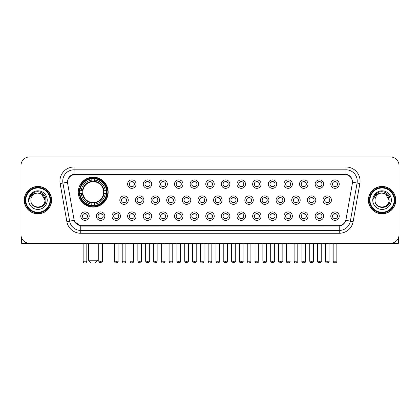 <?xml version="1.0" encoding="UTF-8"?>
<svg xmlns="http://www.w3.org/2000/svg" width="420" height="420" viewBox="0 0 420 420"><rect width="100%" height="100%" fill="white"/><g stroke="black" fill="none" stroke-linecap="round" stroke-linejoin="round"><path stroke-width="0.63" d="M78.262 192.113A14.952 14.952 0 0 0 93.214 207.065A14.952 14.952 0 0 0 108.166 192.113A14.952 14.952 0 0 0 93.214 177.166A14.952 14.952 0 0 0 78.262 192.113M104.837 216.148A4.232 4.232 0 0 1 100.606 220.379A4.232 4.232 0 0 1 96.374 216.148A4.232 4.232 0 0 1 100.606 211.916A4.232 4.232 0 0 1 104.837 216.148M98.065 216.148A2.541 2.541 0 0 0 100.606 218.689A2.541 2.541 0 0 0 103.147 216.148A2.541 2.541 0 0 0 100.606 213.612A2.541 2.541 0 0 0 98.065 216.148M120.467 216.148A4.232 4.232 0 0 1 116.235 220.379A4.232 4.232 0 0 1 112.004 216.148A4.232 4.232 0 0 1 116.235 211.916A4.232 4.232 0 0 1 120.467 216.148M113.694 216.148A2.541 2.541 0 0 0 116.235 218.689A2.541 2.541 0 0 0 118.771 216.148A2.541 2.541 0 0 0 116.235 213.612A2.541 2.541 0 0 0 113.694 216.148M136.091 216.148A4.232 4.232 0 0 1 131.859 220.379A4.232 4.232 0 0 1 127.627 216.148A4.232 4.232 0 0 1 131.859 211.916A4.232 4.232 0 0 1 136.091 216.148M129.323 216.148A2.541 2.541 0 0 0 131.859 218.689A2.541 2.541 0 0 0 134.4 216.148A2.541 2.541 0 0 0 131.859 213.612A2.541 2.541 0 0 0 129.323 216.148M151.72 216.148A4.232 4.232 0 0 1 147.488 220.379A4.232 4.232 0 0 1 143.257 216.148A4.232 4.232 0 0 1 147.488 211.916A4.232 4.232 0 0 1 151.72 216.148M144.953 216.148A2.541 2.541 0 0 0 147.488 218.689A2.541 2.541 0 0 0 150.029 216.148A2.541 2.541 0 0 0 147.488 213.612A2.541 2.541 0 0 0 144.953 216.148M167.349 216.148A4.232 4.232 0 0 1 163.118 220.379A4.232 4.232 0 0 1 158.886 216.148A4.232 4.232 0 0 1 163.118 211.916A4.232 4.232 0 0 1 167.349 216.148M160.577 216.148A2.541 2.541 0 0 0 163.118 218.689A2.541 2.541 0 0 0 165.653 216.148A2.541 2.541 0 0 0 163.118 213.612A2.541 2.541 0 0 0 160.577 216.148M182.978 216.148A4.232 4.232 0 0 1 178.747 220.379A4.232 4.232 0 0 1 174.515 216.148A4.232 4.232 0 0 1 178.747 211.916A4.232 4.232 0 0 1 182.978 216.148M176.206 216.148A2.541 2.541 0 0 0 178.747 218.689A2.541 2.541 0 0 0 181.283 216.148A2.541 2.541 0 0 0 178.747 213.612A2.541 2.541 0 0 0 176.206 216.148M198.602 216.148A4.232 4.232 0 0 1 194.371 220.379A4.232 4.232 0 0 1 190.139 216.148A4.232 4.232 0 0 1 194.371 211.916A4.232 4.232 0 0 1 198.602 216.148M191.835 216.148A2.541 2.541 0 0 0 194.371 218.689A2.541 2.541 0 0 0 196.912 216.148A2.541 2.541 0 0 0 194.371 213.612A2.541 2.541 0 0 0 191.835 216.148M214.232 216.148A4.232 4.232 0 0 1 210 220.379A4.232 4.232 0 0 1 205.769 216.148A4.232 4.232 0 0 1 210 211.916A4.232 4.232 0 0 1 214.232 216.148M207.459 216.148A2.541 2.541 0 0 0 210 218.689A2.541 2.541 0 0 0 212.541 216.148A2.541 2.541 0 0 0 210 213.612A2.541 2.541 0 0 0 207.459 216.148M229.861 216.148A4.232 4.232 0 0 1 225.629 220.379A4.232 4.232 0 0 1 221.398 216.148A4.232 4.232 0 0 1 225.629 211.916A4.232 4.232 0 0 1 229.861 216.148M223.088 216.148A2.541 2.541 0 0 0 225.629 218.689A2.541 2.541 0 0 0 228.165 216.148A2.541 2.541 0 0 0 225.629 213.612A2.541 2.541 0 0 0 223.088 216.148M245.485 216.148A4.232 4.232 0 0 1 241.253 220.379A4.232 4.232 0 0 1 237.022 216.148A4.232 4.232 0 0 1 241.253 211.916A4.232 4.232 0 0 1 245.485 216.148M238.718 216.148A2.541 2.541 0 0 0 241.253 218.689A2.541 2.541 0 0 0 243.794 216.148A2.541 2.541 0 0 0 241.253 213.612A2.541 2.541 0 0 0 238.718 216.148M261.114 216.148A4.232 4.232 0 0 1 256.882 220.379A4.232 4.232 0 0 1 252.651 216.148A4.232 4.232 0 0 1 256.882 211.916A4.232 4.232 0 0 1 261.114 216.148M254.347 216.148A2.541 2.541 0 0 0 256.882 218.689A2.541 2.541 0 0 0 259.423 216.148A2.541 2.541 0 0 0 256.882 213.612A2.541 2.541 0 0 0 254.347 216.148M276.743 216.148A4.232 4.232 0 0 1 272.512 220.379A4.232 4.232 0 0 1 268.28 216.148A4.232 4.232 0 0 1 272.512 211.916A4.232 4.232 0 0 1 276.743 216.148M269.971 216.148A2.541 2.541 0 0 0 272.512 218.689A2.541 2.541 0 0 0 275.048 216.148A2.541 2.541 0 0 0 272.512 213.612A2.541 2.541 0 0 0 269.971 216.148M292.373 216.148A4.232 4.232 0 0 1 288.141 220.379A4.232 4.232 0 0 1 283.909 216.148A4.232 4.232 0 0 1 288.141 211.916A4.232 4.232 0 0 1 292.373 216.148M285.6 216.148A2.541 2.541 0 0 0 288.141 218.689A2.541 2.541 0 0 0 290.677 216.148A2.541 2.541 0 0 0 288.141 213.612A2.541 2.541 0 0 0 285.6 216.148M307.996 216.148A4.232 4.232 0 0 1 303.765 220.379A4.232 4.232 0 0 1 299.534 216.148A4.232 4.232 0 0 1 303.765 211.916A4.232 4.232 0 0 1 307.996 216.148M301.229 216.148A2.541 2.541 0 0 0 303.765 218.689A2.541 2.541 0 0 0 306.306 216.148A2.541 2.541 0 0 0 303.765 213.612A2.541 2.541 0 0 0 301.229 216.148M323.626 216.148A4.232 4.232 0 0 1 319.394 220.379A4.232 4.232 0 0 1 315.163 216.148A4.232 4.232 0 0 1 319.394 211.916A4.232 4.232 0 0 1 323.626 216.148M316.853 216.148A2.541 2.541 0 0 0 319.394 218.689A2.541 2.541 0 0 0 321.935 216.148A2.541 2.541 0 0 0 319.394 213.612A2.541 2.541 0 0 0 316.853 216.148M339.255 216.148A4.232 4.232 0 0 1 335.024 220.379A4.232 4.232 0 0 1 330.792 216.148A4.232 4.232 0 0 1 335.024 211.916A4.232 4.232 0 0 1 339.255 216.148M332.483 216.148A2.541 2.541 0 0 0 335.024 218.689A2.541 2.541 0 0 0 337.559 216.148A2.541 2.541 0 0 0 335.024 213.612A2.541 2.541 0 0 0 332.483 216.148M89.208 216.148A4.232 4.232 0 0 1 84.977 220.379A4.232 4.232 0 0 1 80.745 216.148A4.232 4.232 0 0 1 84.977 211.916A4.232 4.232 0 0 1 89.208 216.148M82.441 216.148A2.541 2.541 0 0 0 84.977 218.689A2.541 2.541 0 0 0 87.517 216.148A2.541 2.541 0 0 0 84.977 213.612A2.541 2.541 0 0 0 82.441 216.148M128.279 200.125A4.232 4.232 0 0 1 124.047 204.356A4.232 4.232 0 0 1 119.816 200.125A4.232 4.232 0 0 1 124.047 195.893A4.232 4.232 0 0 1 128.279 200.125M121.506 200.125A2.541 2.541 0 0 0 124.047 202.666A2.541 2.541 0 0 0 126.588 200.125A2.541 2.541 0 0 0 124.047 197.589A2.541 2.541 0 0 0 121.506 200.125M143.908 200.125A4.232 4.232 0 0 1 139.676 204.356A4.232 4.232 0 0 1 135.445 200.125A4.232 4.232 0 0 1 139.676 195.893A4.232 4.232 0 0 1 143.908 200.125M137.135 200.125A2.541 2.541 0 0 0 139.676 202.666A2.541 2.541 0 0 0 142.212 200.125A2.541 2.541 0 0 0 139.676 197.589A2.541 2.541 0 0 0 137.135 200.125M159.532 200.125A4.232 4.232 0 0 1 155.3 204.356A4.232 4.232 0 0 1 151.074 200.125A4.232 4.232 0 0 1 155.3 195.893A4.232 4.232 0 0 1 159.532 200.125M152.765 200.125A2.541 2.541 0 0 0 155.3 202.666A2.541 2.541 0 0 0 157.841 200.125A2.541 2.541 0 0 0 155.3 197.589A2.541 2.541 0 0 0 152.765 200.125M175.161 200.125A4.232 4.232 0 0 1 170.929 204.356A4.232 4.232 0 0 1 166.698 200.125A4.232 4.232 0 0 1 170.929 195.893A4.232 4.232 0 0 1 175.161 200.125M168.394 200.125A2.541 2.541 0 0 0 170.929 202.666A2.541 2.541 0 0 0 173.471 200.125A2.541 2.541 0 0 0 170.929 197.589A2.541 2.541 0 0 0 168.394 200.125M190.79 200.125A4.232 4.232 0 0 1 186.559 204.356A4.232 4.232 0 0 1 182.327 200.125A4.232 4.232 0 0 1 186.559 195.893A4.232 4.232 0 0 1 190.79 200.125M184.018 200.125A2.541 2.541 0 0 0 186.559 202.666A2.541 2.541 0 0 0 189.1 200.125A2.541 2.541 0 0 0 186.559 197.589A2.541 2.541 0 0 0 184.018 200.125M206.419 200.125A4.232 4.232 0 0 1 202.188 204.356A4.232 4.232 0 0 1 197.957 200.125A4.232 4.232 0 0 1 202.188 195.893A4.232 4.232 0 0 1 206.419 200.125M199.647 200.125A2.541 2.541 0 0 0 202.188 202.666A2.541 2.541 0 0 0 204.724 200.125A2.541 2.541 0 0 0 202.188 197.589A2.541 2.541 0 0 0 199.647 200.125M222.043 200.125A4.232 4.232 0 0 1 217.812 204.356A4.232 4.232 0 0 1 213.581 200.125A4.232 4.232 0 0 1 217.812 195.893A4.232 4.232 0 0 1 222.043 200.125M215.276 200.125A2.541 2.541 0 0 0 217.812 202.666A2.541 2.541 0 0 0 220.353 200.125A2.541 2.541 0 0 0 217.812 197.589A2.541 2.541 0 0 0 215.276 200.125M237.673 200.125A4.232 4.232 0 0 1 233.441 204.356A4.232 4.232 0 0 1 229.21 200.125A4.232 4.232 0 0 1 233.441 195.893A4.232 4.232 0 0 1 237.673 200.125M230.9 200.125A2.541 2.541 0 0 0 233.441 202.666A2.541 2.541 0 0 0 235.982 200.125A2.541 2.541 0 0 0 233.441 197.589A2.541 2.541 0 0 0 230.9 200.125M253.302 200.125A4.232 4.232 0 0 1 249.071 204.356A4.232 4.232 0 0 1 244.839 200.125A4.232 4.232 0 0 1 249.071 195.893A4.232 4.232 0 0 1 253.302 200.125M246.53 200.125A2.541 2.541 0 0 0 249.071 202.666A2.541 2.541 0 0 0 251.606 200.125A2.541 2.541 0 0 0 249.071 197.589A2.541 2.541 0 0 0 246.53 200.125M268.926 200.125A4.232 4.232 0 0 1 264.7 204.356A4.232 4.232 0 0 1 260.468 200.125A4.232 4.232 0 0 1 264.7 195.893A4.232 4.232 0 0 1 268.926 200.125M262.159 200.125A2.541 2.541 0 0 0 264.7 202.666A2.541 2.541 0 0 0 267.236 200.125A2.541 2.541 0 0 0 264.7 197.589A2.541 2.541 0 0 0 262.159 200.125M284.555 200.125A4.232 4.232 0 0 1 280.324 204.356A4.232 4.232 0 0 1 276.092 200.125A4.232 4.232 0 0 1 280.324 195.893A4.232 4.232 0 0 1 284.555 200.125M277.788 200.125A2.541 2.541 0 0 0 280.324 202.666A2.541 2.541 0 0 0 282.865 200.125A2.541 2.541 0 0 0 280.324 197.589A2.541 2.541 0 0 0 277.788 200.125M300.185 200.125A4.232 4.232 0 0 1 295.953 204.356A4.232 4.232 0 0 1 291.721 200.125A4.232 4.232 0 0 1 295.953 195.893A4.232 4.232 0 0 1 300.185 200.125M293.412 200.125A2.541 2.541 0 0 0 295.953 202.666A2.541 2.541 0 0 0 298.494 200.125A2.541 2.541 0 0 0 295.953 197.589A2.541 2.541 0 0 0 293.412 200.125M315.814 200.125A4.232 4.232 0 0 1 311.582 204.356A4.232 4.232 0 0 1 307.351 200.125A4.232 4.232 0 0 1 311.582 195.893A4.232 4.232 0 0 1 315.814 200.125M309.041 200.125A2.541 2.541 0 0 0 311.582 202.666A2.541 2.541 0 0 0 314.118 200.125A2.541 2.541 0 0 0 311.582 197.589A2.541 2.541 0 0 0 309.041 200.125M331.438 200.125A4.232 4.232 0 0 1 327.206 204.356A4.232 4.232 0 0 1 322.975 200.125A4.232 4.232 0 0 1 327.206 195.893A4.232 4.232 0 0 1 331.438 200.125M324.671 200.125A2.541 2.541 0 0 0 327.206 202.666A2.541 2.541 0 0 0 329.747 200.125A2.541 2.541 0 0 0 327.206 197.589A2.541 2.541 0 0 0 324.671 200.125M136.091 184.102A4.232 4.232 0 0 1 131.859 188.333A4.232 4.232 0 0 1 127.627 184.102A4.232 4.232 0 0 1 131.859 179.87A4.232 4.232 0 0 1 136.091 184.102M129.323 184.102A2.541 2.541 0 0 0 131.859 186.643A2.541 2.541 0 0 0 134.4 184.102A2.541 2.541 0 0 0 131.859 181.566A2.541 2.541 0 0 0 129.323 184.102M151.72 184.102A4.232 4.232 0 0 1 147.488 188.333A4.232 4.232 0 0 1 143.257 184.102A4.232 4.232 0 0 1 147.488 179.87A4.232 4.232 0 0 1 151.72 184.102M144.953 184.102A2.541 2.541 0 0 0 147.488 186.643A2.541 2.541 0 0 0 150.029 184.102A2.541 2.541 0 0 0 147.488 181.566A2.541 2.541 0 0 0 144.953 184.102M167.349 184.102A4.232 4.232 0 0 1 163.118 188.333A4.232 4.232 0 0 1 158.886 184.102A4.232 4.232 0 0 1 163.118 179.87A4.232 4.232 0 0 1 167.349 184.102M160.577 184.102A2.541 2.541 0 0 0 163.118 186.643A2.541 2.541 0 0 0 165.653 184.102A2.541 2.541 0 0 0 163.118 181.566A2.541 2.541 0 0 0 160.577 184.102M182.978 184.102A4.232 4.232 0 0 1 178.747 188.333A4.232 4.232 0 0 1 174.515 184.102A4.232 4.232 0 0 1 178.747 179.87A4.232 4.232 0 0 1 182.978 184.102M176.206 184.102A2.541 2.541 0 0 0 178.747 186.643A2.541 2.541 0 0 0 181.283 184.102A2.541 2.541 0 0 0 178.747 181.566A2.541 2.541 0 0 0 176.206 184.102M198.602 184.102A4.232 4.232 0 0 1 194.371 188.333A4.232 4.232 0 0 1 190.139 184.102A4.232 4.232 0 0 1 194.371 179.87A4.232 4.232 0 0 1 198.602 184.102M191.835 184.102A2.541 2.541 0 0 0 194.371 186.643A2.541 2.541 0 0 0 196.912 184.102A2.541 2.541 0 0 0 194.371 181.566A2.541 2.541 0 0 0 191.835 184.102M214.232 184.102A4.232 4.232 0 0 1 210 188.333A4.232 4.232 0 0 1 205.769 184.102A4.232 4.232 0 0 1 210 179.87A4.232 4.232 0 0 1 214.232 184.102M207.459 184.102A2.541 2.541 0 0 0 210 186.643A2.541 2.541 0 0 0 212.541 184.102A2.541 2.541 0 0 0 210 181.566A2.541 2.541 0 0 0 207.459 184.102M229.861 184.102A4.232 4.232 0 0 1 225.629 188.333A4.232 4.232 0 0 1 221.398 184.102A4.232 4.232 0 0 1 225.629 179.87A4.232 4.232 0 0 1 229.861 184.102M223.088 184.102A2.541 2.541 0 0 0 225.629 186.643A2.541 2.541 0 0 0 228.165 184.102A2.541 2.541 0 0 0 225.629 181.566A2.541 2.541 0 0 0 223.088 184.102M245.485 184.102A4.232 4.232 0 0 1 241.253 188.333A4.232 4.232 0 0 1 237.022 184.102A4.232 4.232 0 0 1 241.253 179.87A4.232 4.232 0 0 1 245.485 184.102M238.718 184.102A2.541 2.541 0 0 0 241.253 186.643A2.541 2.541 0 0 0 243.794 184.102A2.541 2.541 0 0 0 241.253 181.566A2.541 2.541 0 0 0 238.718 184.102M261.114 184.102A4.232 4.232 0 0 1 256.882 188.333A4.232 4.232 0 0 1 252.651 184.102A4.232 4.232 0 0 1 256.882 179.87A4.232 4.232 0 0 1 261.114 184.102M254.347 184.102A2.541 2.541 0 0 0 256.882 186.643A2.541 2.541 0 0 0 259.423 184.102A2.541 2.541 0 0 0 256.882 181.566A2.541 2.541 0 0 0 254.347 184.102M276.743 184.102A4.232 4.232 0 0 1 272.512 188.333A4.232 4.232 0 0 1 268.28 184.102A4.232 4.232 0 0 1 272.512 179.87A4.232 4.232 0 0 1 276.743 184.102M269.971 184.102A2.541 2.541 0 0 0 272.512 186.643A2.541 2.541 0 0 0 275.048 184.102A2.541 2.541 0 0 0 272.512 181.566A2.541 2.541 0 0 0 269.971 184.102M292.373 184.102A4.232 4.232 0 0 1 288.141 188.333A4.232 4.232 0 0 1 283.909 184.102A4.232 4.232 0 0 1 288.141 179.87A4.232 4.232 0 0 1 292.373 184.102M285.6 184.102A2.541 2.541 0 0 0 288.141 186.643A2.541 2.541 0 0 0 290.677 184.102A2.541 2.541 0 0 0 288.141 181.566A2.541 2.541 0 0 0 285.6 184.102M307.996 184.102A4.232 4.232 0 0 1 303.765 188.333A4.232 4.232 0 0 1 299.534 184.102A4.232 4.232 0 0 1 303.765 179.87A4.232 4.232 0 0 1 307.996 184.102M301.229 184.102A2.541 2.541 0 0 0 303.765 186.643A2.541 2.541 0 0 0 306.306 184.102A2.541 2.541 0 0 0 303.765 181.566A2.541 2.541 0 0 0 301.229 184.102M323.626 184.102A4.232 4.232 0 0 1 319.394 188.333A4.232 4.232 0 0 1 315.163 184.102A4.232 4.232 0 0 1 319.394 179.87A4.232 4.232 0 0 1 323.626 184.102M316.853 184.102A2.541 2.541 0 0 0 319.394 186.643A2.541 2.541 0 0 0 321.935 184.102A2.541 2.541 0 0 0 319.394 181.566A2.541 2.541 0 0 0 316.853 184.102M339.255 184.102A4.232 4.232 0 0 1 335.024 188.333A4.232 4.232 0 0 1 330.792 184.102A4.232 4.232 0 0 1 335.024 179.87A4.232 4.232 0 0 1 339.255 184.102M332.483 184.102A2.541 2.541 0 0 0 335.024 186.643A2.541 2.541 0 0 0 337.559 184.102A2.541 2.541 0 0 0 335.024 181.566A2.541 2.541 0 0 0 332.483 184.102M67.662 183.535A7.618 7.618 0 0 1 75.159 174.599L344.841 174.599A7.618 7.618 0 0 1 352.338 183.535L346.022 219.361A7.618 7.618 0 0 1 338.52 225.656L81.48 225.656A7.618 7.618 0 0 1 73.978 219.361L67.662 183.535M79.606 193.526A13.681 13.681 0 0 1 79.606 190.706M24.245 200.125A13.681 13.681 0 0 0 37.926 213.806A13.681 13.681 0 0 0 51.608 200.125A13.681 13.681 0 0 0 37.926 186.443A13.681 13.681 0 0 0 24.245 200.125M368.393 200.125A13.681 13.681 0 0 0 382.074 213.806A13.681 13.681 0 0 0 395.756 200.125A13.681 13.681 0 0 0 382.074 186.443A13.681 13.681 0 0 0 368.393 200.125M67.578 181.088L67.557 182.228L67.578 181.088C68.166 177.334 70.319 175.061 74.03 174.258L345.97 174.258C349.676 175.056 351.829 177.329 352.422 181.088L352.443 182.228M74.03 166.982L345.97 166.982A14.107 14.107 0 0 1 359.856 183.535L353.141 221.618A14.107 14.107 0 0 1 339.25 233.273L80.75 233.273A14.107 14.107 0 0 1 66.859 221.618L60.144 183.535A14.107 14.107 0 0 1 74.03 166.982L74.03 169.801L345.97 169.801A11.282 11.282 0 0 1 357.079 183.047L350.364 221.125A11.282 11.282 0 0 1 339.25 230.454L80.75 230.454A11.282 11.282 0 0 1 69.636 221.125L62.921 183.047A11.282 11.282 0 0 1 74.03 169.801L74.093 174.248M69.61 176.573L71.636 175.04M71.705 175.004L73.673 174.321M339.25 233.273L339.25 226.028C342.605 225.472 344.773 223.566 345.76 220.316C344.778 223.566 342.61 225.466 339.25 226.028L81.627 226.081L80.75 226.028L74.807 221.849M351.692 178.474L352.422 181.088M399 165.428A8.463 8.463 0 0 0 390.537 156.97L29.463 156.97A8.463 8.463 0 0 0 21 165.428L21 234.822A8.463 8.463 0 0 0 29.463 243.285L390.537 243.285A8.463 8.463 0 0 0 399 234.822L399 165.428L399 234.822M345.791 220.322L350.364 221.125L357.079 183.047L359.856 183.535M21 165.428L21 234.822M390.537 156.97L29.463 156.97M29.463 243.285L390.537 243.285M21.562 237.862L21.562 243.285L54.285 243.285M50.054 200.125A12.128 12.128 0 0 0 37.926 187.997A12.128 12.128 0 0 0 25.793 200.125A12.128 12.128 0 0 0 37.926 212.258A12.128 12.128 0 0 0 50.054 200.125M50.62 200.125A12.694 12.694 0 0 0 37.926 187.43A12.694 12.694 0 0 0 25.232 200.125A12.694 12.694 0 0 0 37.926 212.819A12.694 12.694 0 0 0 50.62 200.125M51.466 200.125A13.54 13.54 0 0 0 37.926 186.585A13.54 13.54 0 0 0 24.386 200.125A13.54 13.54 0 0 0 37.926 213.67A13.54 13.54 0 0 0 51.466 200.125M44.977 200.125C44.557 195.841 42.21 193.494 37.926 193.074L41.454 194.019L44.977 200.125L41.454 194.019L37.926 193.074L41.454 194.019L44.977 200.125L41.454 194.019L37.926 193.074L41.454 194.019L44.977 200.125C45.407 209.223 30.439 209.223 30.875 200.125C30.245 209.916 46.2 209.696 45.869 200.125C46.394 193.41 37.59 189.142 32.519 193.468C30.749 194.943 29.715 196.822 29.411 199.101C30.739 194.901 33.579 192.89 37.926 193.074L41.454 194.019L44.977 200.125C45.407 209.223 30.439 209.223 30.875 200.125C30.439 209.223 45.407 209.223 44.977 200.125C45.407 209.223 30.439 209.223 30.875 200.125C30.439 209.223 45.407 209.223 44.977 200.125C45.407 209.223 30.439 209.223 30.875 200.125C30.439 209.223 45.407 209.223 44.977 200.125C45.407 209.223 30.439 209.223 30.875 200.125C30.439 209.223 45.407 209.223 44.977 200.125C45.407 209.223 30.439 209.223 30.875 200.125C30.439 209.223 45.407 209.223 44.977 200.125C45.407 209.223 30.439 209.223 30.875 200.125C30.439 209.223 45.407 209.223 44.977 200.125C45.407 209.223 30.439 209.223 30.875 200.125A7.051 7.051 0 0 1 37.926 193.074L41.454 194.019L44.977 200.125C45.26 205.601 38.22 209.239 33.926 205.936M28.618 200.125A9.308 9.308 0 0 0 37.926 209.438A9.308 9.308 0 0 0 47.234 200.125A9.308 9.308 0 0 0 37.926 190.816A9.308 9.308 0 0 0 28.618 200.125M32.513 193.468L30.434 195.941M30.308 196.182L30.492 195.841L30.308 196.182M95.188 263.03L91.24 263.03L88.421 260.211L98.012 260.211L95.188 263.03M94.626 205.469L94.626 206.036A13.991 13.991 0 0 0 107.137 193.526L106.57 193.526A13.429 13.429 0 0 1 94.626 205.469L94.626 204.162A12.128 12.128 0 0 0 105.263 193.526L103.556 193.526A10.437 10.437 0 0 0 94.626 181.776L94.626 178.763A13.429 13.429 0 0 1 106.57 190.706L107.137 190.706A13.991 13.991 0 0 0 94.626 178.196L94.626 178.763M79.863 193.526L79.296 193.526A13.991 13.991 0 0 0 91.807 206.036L91.807 205.469A13.429 13.429 0 0 1 79.863 193.526L81.165 193.526A12.128 12.128 0 0 0 91.807 204.162L91.807 202.456A10.437 10.437 0 0 0 103.556 193.526L103.971 193.526A10.852 10.852 0 0 1 94.626 202.876L94.626 204.162M91.807 178.763L91.807 178.196A13.991 13.991 0 0 0 79.296 190.706L79.863 190.706A13.429 13.429 0 0 1 91.807 178.763L91.807 180.07A12.128 12.128 0 0 0 81.165 190.706L82.871 190.706A10.437 10.437 0 0 0 91.807 202.456L91.807 202.876A10.852 10.852 0 0 1 82.457 193.526L81.165 193.526M79.889 193.526A13.398 13.398 0 0 1 79.889 190.706M94.626 178.789A13.398 13.398 0 0 0 91.807 178.789M106.538 190.706A13.398 13.398 0 0 1 106.538 193.526M106.57 190.706L105.263 190.706A12.128 12.128 0 0 0 94.626 180.07M105.263 193.526L106.57 193.526M91.807 204.162L91.807 205.469M103.556 190.706L105.263 190.706M103.556 193.526A10.437 10.437 0 0 1 94.626 202.456L94.626 202.876M91.807 202.456A10.437 10.437 0 0 1 82.871 193.526L82.457 193.526M94.626 205.438A13.398 13.398 0 0 1 91.807 205.438M81.165 190.706L79.863 190.706M91.807 181.755L91.807 180.07M94.626 181.776A10.437 10.437 0 0 0 82.871 190.706L82.457 190.706A10.852 10.852 0 0 1 91.807 181.356M94.626 181.755L94.626 181.356A10.852 10.852 0 0 1 103.971 190.706M81.48 184.501L80.677 184.501A14.669 14.669 0 0 1 107.882 192.113A14.669 14.669 0 0 1 80.677 199.731L81.48 199.731M131.014 186.496L131.014 186.097A2.163 2.163 0 0 0 132.71 186.097L132.71 186.496M132.71 181.713L132.71 182.112A2.163 2.163 0 0 0 131.014 182.112L131.014 181.713M146.643 186.496L146.643 186.097A2.163 2.163 0 0 0 148.334 186.097L148.334 186.496M148.334 181.713L148.334 182.112A2.163 2.163 0 0 0 146.643 182.112L146.643 181.713M162.272 186.496L162.272 186.097A2.163 2.163 0 0 0 163.963 186.097L163.963 186.496M163.963 181.713L163.963 182.112A2.163 2.163 0 0 0 162.272 182.112L162.272 181.713M177.896 186.496L177.896 186.097A2.163 2.163 0 0 0 179.592 186.097L179.592 186.496M179.592 181.713L179.592 182.112A2.163 2.163 0 0 0 177.896 182.112L177.896 181.713M193.526 186.496L193.526 186.097A2.163 2.163 0 0 0 195.216 186.097L195.216 186.496M195.216 181.713L195.216 182.112A2.163 2.163 0 0 0 193.526 182.112L193.526 181.713M209.155 186.496L209.155 186.097A2.163 2.163 0 0 0 210.845 186.097L210.845 186.496M210.845 181.713L210.845 182.112A2.163 2.163 0 0 0 209.155 182.112L209.155 181.713M224.784 186.496L224.784 186.097A2.163 2.163 0 0 0 226.475 186.097L226.475 186.496M226.475 181.713L226.475 182.112A2.163 2.163 0 0 0 224.784 182.112L224.784 181.713M240.408 186.496L240.408 186.097A2.163 2.163 0 0 0 242.104 186.097L242.104 186.496M242.104 181.713L242.104 182.112A2.163 2.163 0 0 0 240.408 182.112L240.408 181.713M256.037 186.496L256.037 186.097A2.163 2.163 0 0 0 257.728 186.097L257.728 186.496M257.728 181.713L257.728 182.112A2.163 2.163 0 0 0 256.037 182.112L256.037 181.713M271.667 186.496L271.667 186.097A2.163 2.163 0 0 0 273.357 186.097L273.357 186.496M273.357 181.713L273.357 182.112A2.163 2.163 0 0 0 271.667 182.112L271.667 181.713M287.291 186.496L287.291 186.097A2.163 2.163 0 0 0 288.986 186.097L288.986 186.496M288.986 181.713L288.986 182.112A2.163 2.163 0 0 0 287.291 182.112L287.291 181.713M302.92 186.496L302.92 186.097A2.163 2.163 0 0 0 304.61 186.097L304.61 186.496M304.61 181.713L304.61 182.112A2.163 2.163 0 0 0 302.92 182.112L302.92 181.713M318.549 186.496L318.549 186.097A2.163 2.163 0 0 0 320.24 186.097L320.24 186.496M320.24 181.713L320.24 182.112A2.163 2.163 0 0 0 318.549 182.112L318.549 181.713M334.178 186.496L334.178 186.097A2.163 2.163 0 0 0 335.869 186.097L335.869 186.496M335.869 181.713L335.869 182.112A2.163 2.163 0 0 0 334.178 182.112L334.178 181.713M123.202 202.519L123.202 202.12A2.163 2.163 0 0 0 124.892 202.12L124.892 202.519M124.892 197.731L124.892 198.135A2.163 2.163 0 0 0 123.202 198.135L123.202 197.731M138.831 202.519L138.831 202.12A2.163 2.163 0 0 0 140.522 202.12L140.522 202.519M140.522 197.731L140.522 198.135A2.163 2.163 0 0 0 138.831 198.135L138.831 197.731M154.455 202.519L154.455 202.12A2.163 2.163 0 0 0 156.151 202.12L156.151 202.519M156.151 197.731L156.151 198.135A2.163 2.163 0 0 0 154.455 198.135L154.455 197.731M170.084 202.519L170.084 202.12A2.163 2.163 0 0 0 171.775 202.12L171.775 202.519M171.775 197.731L171.775 198.135A2.163 2.163 0 0 0 170.084 198.135L170.084 197.731M185.714 202.519L185.714 202.12A2.163 2.163 0 0 0 187.404 202.12L187.404 202.519M187.404 197.731L187.404 198.135A2.163 2.163 0 0 0 185.714 198.135L185.714 197.731M201.338 202.519L201.338 202.12A2.163 2.163 0 0 0 203.033 202.12L203.033 202.519M203.033 197.731L203.033 198.135A2.163 2.163 0 0 0 201.338 198.135L201.338 197.731M216.967 202.519L216.967 202.12A2.163 2.163 0 0 0 218.663 202.12L218.663 202.519M218.663 197.731L218.663 198.135A2.163 2.163 0 0 0 216.967 198.135L216.967 197.731M232.596 202.519L232.596 202.12A2.163 2.163 0 0 0 234.287 202.12L234.287 202.519M234.287 197.731L234.287 198.135A2.163 2.163 0 0 0 232.596 198.135L232.596 197.731M248.225 202.519L248.225 202.12A2.163 2.163 0 0 0 249.916 202.12L249.916 202.519M249.916 197.731L249.916 198.135A2.163 2.163 0 0 0 248.225 198.135L248.225 197.731M263.849 202.519L263.849 202.12A2.163 2.163 0 0 0 265.545 202.12L265.545 202.519M265.545 197.731L265.545 198.135A2.163 2.163 0 0 0 263.849 198.135L263.849 197.731M279.479 202.519L279.479 202.12A2.163 2.163 0 0 0 281.169 202.12L281.169 202.519M281.169 197.731L281.169 198.135A2.163 2.163 0 0 0 279.479 198.135L279.479 197.731M295.108 202.519L295.108 202.12A2.163 2.163 0 0 0 296.798 202.12L296.798 202.519M296.798 197.731L296.798 198.135A2.163 2.163 0 0 0 295.108 198.135L295.108 197.731M310.732 202.519L310.732 202.12A2.163 2.163 0 0 0 312.428 202.12L312.428 202.519M312.428 197.731L312.428 198.135A2.163 2.163 0 0 0 310.732 198.135L310.732 197.731M326.361 202.519L326.361 202.12A2.163 2.163 0 0 0 328.057 202.12L328.057 202.519M328.057 197.731L328.057 198.135A2.163 2.163 0 0 0 326.361 198.135L326.361 197.731M84.131 218.542L84.131 218.143A2.163 2.163 0 0 0 85.822 218.143L85.822 218.542M85.822 213.754L85.822 214.158A2.163 2.163 0 0 0 84.131 214.158L84.131 213.754M398.438 237.862L398.438 243.285L365.715 243.285M394.207 200.125A12.128 12.128 0 0 0 382.074 187.997A12.128 12.128 0 0 0 369.947 200.125A12.128 12.128 0 0 0 382.074 212.258A12.128 12.128 0 0 0 394.207 200.125M394.769 200.125A12.694 12.694 0 0 0 382.074 187.43A12.694 12.694 0 0 0 369.38 200.125A12.694 12.694 0 0 0 382.074 212.819A12.694 12.694 0 0 0 394.769 200.125M395.614 200.125A13.54 13.54 0 0 0 382.074 186.585A13.54 13.54 0 0 0 368.534 200.125A13.54 13.54 0 0 0 382.074 213.67A13.54 13.54 0 0 0 395.614 200.125M375.023 200.125A7.051 7.051 0 0 1 382.074 193.074L385.602 194.019L389.125 200.125L385.602 194.019L382.074 193.074L385.602 194.019L389.125 200.125L385.602 194.019L382.074 193.074L385.602 194.019L389.125 200.125L385.602 194.019L382.074 193.074L385.602 194.019L389.125 200.125C389.56 209.223 374.593 209.223 375.023 200.125C374.393 209.916 390.348 209.696 390.017 200.125C390.542 193.41 381.738 189.142 376.667 193.468C374.897 194.943 373.863 196.822 373.558 199.101C374.887 194.901 377.727 192.89 382.074 193.074L385.602 194.019L389.125 200.125C389.56 209.223 374.593 209.223 375.023 200.125C374.593 209.223 389.56 209.223 389.125 200.125C389.56 209.223 374.593 209.223 375.023 200.125C374.593 209.223 389.56 209.223 389.125 200.125C389.56 209.223 374.593 209.223 375.023 200.125C374.593 209.223 389.56 209.223 389.125 200.125C389.56 209.223 374.593 209.223 375.023 200.125C374.593 209.223 389.56 209.223 389.125 200.125C389.56 209.223 374.593 209.223 375.023 200.125C374.593 209.223 389.56 209.223 389.125 200.125C389.408 205.601 382.368 209.239 378.074 205.936M382.074 193.074C386.358 193.494 388.71 195.841 389.125 200.125M372.766 200.125A9.308 9.308 0 0 0 382.074 209.438A9.308 9.308 0 0 0 391.382 200.125A9.308 9.308 0 0 0 382.074 190.816A9.308 9.308 0 0 0 372.766 200.125M376.667 193.468L374.588 195.941M374.456 196.182L374.645 195.841M99.761 218.542L99.761 218.143A2.163 2.163 0 0 0 101.451 218.143L101.451 218.542M101.451 213.754L101.451 214.158A2.163 2.163 0 0 0 99.761 214.158L99.761 213.754M115.39 218.542L115.39 218.143A2.163 2.163 0 0 0 117.08 218.143L117.08 218.542M117.08 213.754L117.08 214.158A2.163 2.163 0 0 0 115.39 214.158L115.39 213.754M131.014 218.542L131.014 218.143A2.163 2.163 0 0 0 132.71 218.143L132.71 218.542M132.71 213.754L132.71 214.158A2.163 2.163 0 0 0 131.014 214.158L131.014 213.754M146.643 218.542L146.643 218.143A2.163 2.163 0 0 0 148.334 218.143L148.334 218.542M148.334 213.754L148.334 214.158A2.163 2.163 0 0 0 146.643 214.158L146.643 213.754M162.272 218.542L162.272 218.143A2.163 2.163 0 0 0 163.963 218.143L163.963 218.542M163.963 213.754L163.963 214.158A2.163 2.163 0 0 0 162.272 214.158L162.272 213.754M177.896 218.542L177.896 218.143A2.163 2.163 0 0 0 179.592 218.143L179.592 218.542M179.592 213.754L179.592 214.158A2.163 2.163 0 0 0 177.896 214.158L177.896 213.754M193.526 218.542L193.526 218.143A2.163 2.163 0 0 0 195.216 218.143L195.216 218.542M195.216 213.754L195.216 214.158A2.163 2.163 0 0 0 193.526 214.158L193.526 213.754M209.155 218.542L209.155 218.143A2.163 2.163 0 0 0 210.845 218.143L210.845 218.542M210.845 213.754L210.845 214.158A2.163 2.163 0 0 0 209.155 214.158L209.155 213.754M224.784 218.542L224.784 218.143A2.163 2.163 0 0 0 226.475 218.143L226.475 218.542M226.475 213.754L226.475 214.158A2.163 2.163 0 0 0 224.784 214.158L224.784 213.754M240.408 218.542L240.408 218.143A2.163 2.163 0 0 0 242.104 218.143L242.104 218.542M242.104 213.754L242.104 214.158A2.163 2.163 0 0 0 240.408 214.158L240.408 213.754M256.037 218.542L256.037 218.143A2.163 2.163 0 0 0 257.728 218.143L257.728 218.542M257.728 213.754L257.728 214.158A2.163 2.163 0 0 0 256.037 214.158L256.037 213.754M271.667 218.542L271.667 218.143A2.163 2.163 0 0 0 273.357 218.143L273.357 218.542M273.357 213.754L273.357 214.158A2.163 2.163 0 0 0 271.667 214.158L271.667 213.754M287.291 218.542L287.291 218.143A2.163 2.163 0 0 0 288.986 218.143L288.986 218.542M288.986 213.754L288.986 214.158A2.163 2.163 0 0 0 287.291 214.158L287.291 213.754M302.92 218.542L302.92 218.143A2.163 2.163 0 0 0 304.61 218.143L304.61 218.542M304.61 213.754L304.61 214.158A2.163 2.163 0 0 0 302.92 214.158L302.92 213.754M318.549 218.542L318.549 218.143A2.163 2.163 0 0 0 320.24 218.143L320.24 218.542M320.24 213.754L320.24 214.158A2.163 2.163 0 0 0 318.549 214.158L318.549 213.754M334.178 218.542L334.178 218.143A2.163 2.163 0 0 0 335.869 218.143L335.869 218.542M335.869 213.754L335.869 214.158A2.163 2.163 0 0 0 334.178 214.158L334.178 213.754M345.97 166.982L345.97 174.258M60.144 183.535L62.921 183.047A11.282 11.282 0 0 1 62.748 181.088M62.921 183.047L67.546 182.228M80.75 233.273L80.75 226.028M66.859 221.618L74.209 220.322M352.454 182.228L357.079 183.047M350.364 221.125L353.141 221.618M91.807 205.569A13.524 13.524 0 0 0 94.626 205.569M106.664 193.526A13.524 13.524 0 0 0 106.664 190.706M94.626 178.663A13.524 13.524 0 0 0 91.807 178.663M124.047 261.198L122.215 261.198C122.535 262.505 123.144 263.12 124.047 263.03L124.047 261.198L125.879 261.198L125.879 243.285M139.676 261.198L137.844 261.198C138.159 262.505 138.773 263.12 139.676 263.03L139.676 261.198L141.509 261.198L141.509 243.285M155.3 261.198L153.468 261.198C153.788 262.505 154.403 263.12 155.3 263.03L155.3 261.198L157.138 261.198L157.138 243.285M170.929 261.198L169.097 261.198C169.417 262.505 170.027 263.12 170.929 263.03L170.929 261.198L172.762 261.198L172.762 243.285M186.559 261.198L184.727 261.198C185.047 262.505 185.656 263.12 186.559 263.03L186.559 261.198L188.391 261.198L188.391 243.285M202.188 261.198L200.351 261.198C200.671 262.505 201.285 263.12 202.188 263.03L202.188 261.198L204.02 261.198L204.02 243.285M217.812 261.198L215.98 261.198C216.3 262.505 216.909 263.12 217.812 263.03L217.812 261.198L219.65 261.198L219.65 243.285M233.441 261.198L231.609 261.198C231.929 262.505 232.538 263.12 233.441 263.03L233.441 261.198L235.274 261.198L235.274 243.285M249.071 261.198L247.238 261.198C247.553 262.505 248.168 263.12 249.071 263.03L249.071 261.198L250.903 261.198L250.903 243.285M264.7 261.198L262.862 261.198C263.183 262.505 263.797 263.12 264.7 263.03L264.7 261.198L266.532 261.198L266.532 243.285M280.324 261.198L278.492 261.198C278.812 262.505 279.421 263.12 280.324 263.03L280.324 261.198L282.156 261.198L282.156 243.285M295.953 261.198L294.121 261.198C294.441 262.505 295.05 263.12 295.953 263.03L295.953 261.198L297.785 261.198L297.785 243.285M311.582 261.198L309.745 261.198C310.065 262.505 310.679 263.12 311.582 263.03L311.582 261.198L313.415 261.198L313.415 243.285M327.206 261.198L325.374 261.198C325.694 262.505 326.303 263.12 327.206 263.03L327.206 261.198L329.044 261.198L329.044 243.285M84.977 261.198L83.144 261.198C83.465 262.505 84.073 263.12 84.977 263.03L84.977 261.198L86.814 261.198L86.814 243.285M100.606 261.198L98.773 261.198C99.094 262.505 99.703 263.12 100.606 263.03L100.606 261.198L102.438 261.198L102.438 243.285M116.235 261.198L114.398 261.198C114.718 262.505 115.332 263.12 116.235 263.03L116.235 261.198L118.067 261.198C118.44 261.786 117.826 262.395 116.235 263.03C117.138 263.12 117.747 262.505 118.067 261.198L118.067 243.285M131.859 261.198L130.027 261.198C130.347 262.505 130.961 263.12 131.859 263.03L131.859 261.198L133.697 261.198C134.069 261.786 133.455 262.395 131.859 263.03C132.762 263.12 133.376 262.505 133.697 261.198L133.697 243.285M147.488 261.198L145.656 261.198C145.976 262.505 146.585 263.12 147.488 263.03L147.488 261.198L149.321 261.198C149.693 261.786 149.084 262.395 147.488 263.03C148.391 263.12 149 262.505 149.321 261.198L149.321 243.285M163.118 261.198L161.285 261.198C161.606 262.505 162.215 263.12 163.118 263.03L163.118 261.198L164.95 261.198C165.322 261.786 164.714 262.395 163.118 263.03C164.021 263.12 164.63 262.505 164.95 261.198L164.95 243.285M178.747 261.198L176.909 261.198C177.23 262.505 177.844 263.12 178.747 263.03L178.747 261.198L180.579 261.198C180.952 261.786 180.338 262.395 178.747 263.03C179.645 263.12 180.259 262.505 180.579 261.198L180.579 243.285M194.371 261.198L192.538 261.198C192.859 262.505 193.468 263.12 194.371 263.03L194.371 261.198L196.208 261.198C196.576 261.786 195.967 262.395 194.371 263.03C195.274 263.12 195.888 262.505 196.208 261.198L196.208 243.285M210 261.198L208.168 261.198L208.168 243.285L208.168 261.198C208.488 262.505 209.097 263.12 210 263.03L210 261.198L211.832 261.198C212.205 261.786 211.596 262.395 210 263.03C210.903 263.12 211.512 262.505 211.832 261.198L211.832 243.285M225.629 261.198L223.792 261.198C223.424 261.786 224.033 262.395 225.629 263.03L225.629 261.198L227.462 261.198L227.462 243.285M241.253 261.198L239.421 261.198C239.048 261.786 239.663 262.395 241.253 263.03L241.253 261.198L243.091 261.198L243.091 243.285M256.882 261.198L255.05 261.198C254.678 261.786 255.287 262.395 256.882 263.03L256.882 261.198L258.715 261.198L258.715 243.285M270.68 243.285L270.68 261.198C271 262.505 271.609 263.12 272.512 263.03L272.512 261.198L270.68 261.198L270.695 261.471M272.512 263.03C274.108 262.395 274.717 261.786 274.344 261.198L274.344 243.285L274.344 261.198L272.512 261.198M288.141 261.198L286.304 261.198C285.931 261.786 286.545 262.395 288.141 263.03L288.141 261.198L289.973 261.198L289.973 243.285M303.765 261.198L301.933 261.198C301.56 261.786 302.174 262.395 303.765 263.03L303.765 261.198L305.603 261.198L305.603 243.285M319.394 261.198L317.562 261.198C317.189 261.786 317.798 262.395 319.394 263.03L319.394 261.198L321.227 261.198L321.227 243.285M333.186 243.285L333.186 261.198C333.506 262.505 334.12 263.12 335.024 263.03L335.024 261.198L333.186 261.198L333.207 261.471M336.856 243.285L336.856 261.198L335.024 261.198M98.012 243.285L98.012 260.211M88.421 243.285L88.421 260.211M223.792 261.198L223.792 243.285L223.792 261.198C224.112 262.505 224.726 263.12 225.629 263.03C227.22 262.395 227.834 261.786 227.462 261.198M239.421 261.198L239.421 243.285L239.421 261.198C239.741 262.505 240.356 263.12 241.253 263.03C242.849 262.395 243.464 261.786 243.091 261.198M270.806 261.87L272.239 263.014M317.562 261.198L317.562 243.285L317.562 261.198C317.882 262.505 318.491 263.12 319.394 263.03C320.99 262.395 321.599 261.786 321.227 261.198M333.317 261.87L334.75 263.014M122.215 261.198L122.215 243.285M125.879 261.198C125.559 262.505 124.95 263.12 124.047 263.03M137.844 261.198L137.844 243.285M141.509 261.198C141.188 262.505 140.579 263.12 139.676 263.03M153.468 261.198L153.468 243.285M157.138 261.198C156.817 262.505 156.203 263.12 155.3 263.03M169.097 261.198L169.097 243.285M172.762 261.198C172.447 262.505 171.833 263.12 170.929 263.03M184.727 261.198L184.727 243.285M188.391 261.198C188.071 262.505 187.462 263.12 186.559 263.03M200.351 261.198L200.351 243.285M204.02 261.198C203.7 262.505 203.091 263.12 202.188 263.03M215.98 261.198L215.98 243.285M219.65 261.198C220.017 261.786 219.408 262.395 217.812 263.03M231.609 261.198L231.609 243.285M235.274 261.198C235.646 261.786 235.037 262.395 233.441 263.03M247.238 261.198L247.238 243.285M250.903 261.198C251.276 261.786 250.661 262.395 249.071 263.03M262.862 261.198L262.862 243.285M266.532 261.198C266.905 261.786 266.291 262.395 264.7 263.03M278.492 261.198L278.492 243.285M282.156 261.198C282.529 261.786 281.92 262.395 280.324 263.03M294.121 261.198L294.121 243.285M297.785 261.198C298.158 261.786 297.549 262.395 295.953 263.03M309.745 261.198L309.745 243.285M313.415 261.198C313.787 261.786 313.173 262.395 311.582 263.03M325.374 261.198L325.374 243.285M329.044 261.198C329.411 261.786 328.802 262.395 327.206 263.03M83.144 261.198L83.144 243.285M86.814 261.198C86.494 262.505 85.88 263.12 84.977 263.03M98.773 261.198L98.773 243.285M102.438 261.198C102.118 262.505 101.509 263.12 100.606 263.03M114.398 261.198L114.398 243.285M130.027 261.198L130.027 243.285M145.656 261.198L145.656 243.285M161.285 261.198L161.285 243.285M176.909 261.198L176.909 243.285M192.538 261.198L192.538 243.285M255.05 243.285L255.05 261.198C255.371 262.505 255.98 263.12 256.882 263.03C258.478 262.395 259.088 261.786 258.715 261.198M286.304 243.285L286.304 261.198C286.624 262.505 287.238 263.12 288.141 263.03C289.732 262.395 290.346 261.786 289.973 261.198M301.933 243.285L301.933 261.198C302.253 262.505 302.862 263.12 303.765 263.03C305.361 262.395 305.97 261.786 305.603 261.198M336.856 261.198C337.229 261.786 336.614 262.395 335.024 263.03"/></g></svg>
